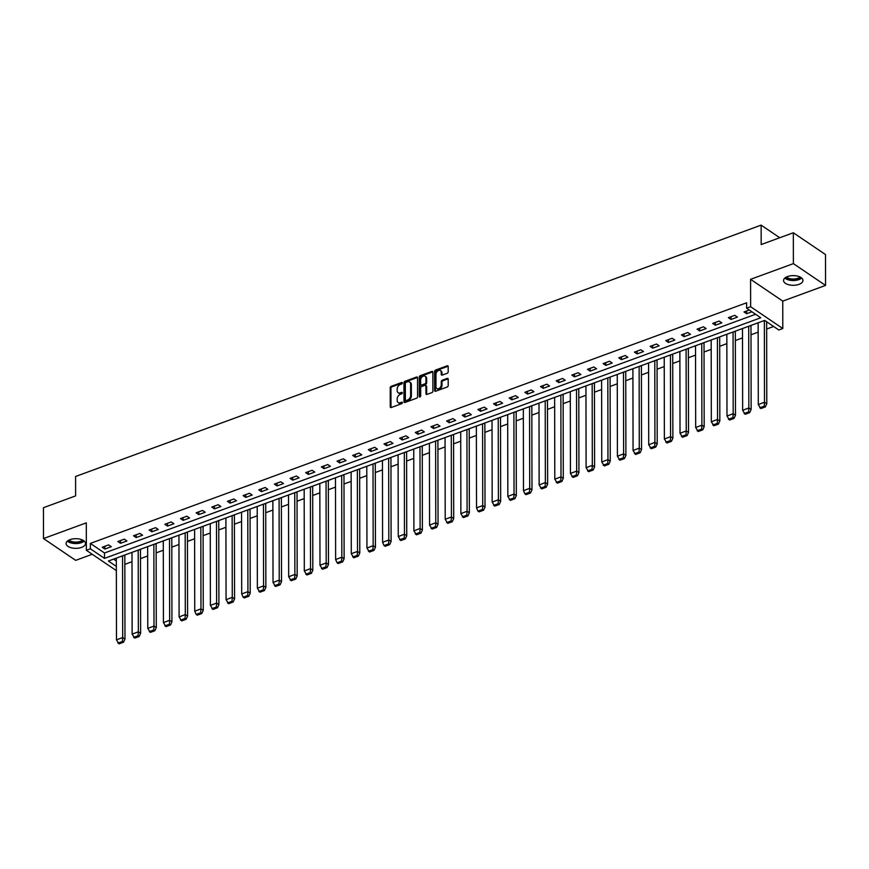 <?xml version="1.0" encoding="UTF-8"?>
<svg xmlns="http://www.w3.org/2000/svg" width="869" height="869" viewBox="0 0 869 869"><rect width="100%" height="100%" fill="white"/><g stroke="black" fill="none" stroke-linecap="round" stroke-linejoin="round"><path stroke-width="1.3" d="M402.347 382.99A0.858 0.597 -55.9 0 0 401.663 382.501L391.191 386.336A1.217 0.858 -55.9 0 0 390.214 387.759L390.246 406.822A1.217 0.858 -55.9 0 0 391.235 407.518L401.695 403.683A0.858 0.597 -55.9 0 0 401.695 402.195L400.337 402.695A3.91 2.737 -55.9 0 1 398.143 402.543A3.91 2.737 -55.9 0 1 397.176 400.468L397.176 398.871A3.91 2.737 -55.9 0 1 400.327 394.33L401.674 393.831A0.858 0.597 -55.9 0 0 401.674 392.353L400.327 392.842A3.91 2.737 -55.9 0 1 398.121 392.69A3.91 2.737 -55.9 0 1 397.166 390.615L397.166 389.019A3.91 2.737 -55.9 0 1 400.305 384.478L401.663 383.979A0.858 0.597 -55.9 0 0 402.347 382.99L391.93 386.835A1.217 0.858 -55.9 0 0 390.941 388.258L390.985 407.322A1.217 0.858 -55.9 0 0 391.007 407.572M799.002 284.359A9.711 4.834 -0.1 0 1 788.878 284.782A9.711 4.834 -0.1 0 1 783.556 280.481A9.711 4.834 -0.1 0 1 787.52 276.57A9.711 4.834 -0.1 0 1 797.644 276.146A9.711 4.834 -0.1 0 1 802.967 280.448A9.711 4.834 -0.1 0 1 799.002 284.359M81.534 547.405A9.711 4.834 -0.1 0 1 71.41 547.828A9.711 4.834 -0.1 0 1 66.087 543.527A9.711 4.834 -0.1 0 1 70.052 539.627A9.711 4.834 -0.1 0 1 80.176 539.193A9.711 4.834 -0.1 0 1 85.499 543.494A9.711 4.834 -0.1 0 1 81.534 547.405M825.55 285.423L793.386 263.622L750.588 279.307L782.752 301.108L825.55 285.423L825.496 254.563L793.332 232.762L761.179 244.547L761.135 225.125L75.581 476.484L75.614 495.906L43.45 507.692L43.504 538.552L75.668 560.353L92.255 554.27M793.332 232.762L793.386 263.622M447.198 373.279A1.217 0.858 -55.9 0 0 448.187 371.856L448.176 366.501A1.217 0.858 -55.9 0 0 447.187 365.806L435.565 370.064A1.217 0.858 -55.9 0 0 434.587 371.487L434.619 390.55A1.217 0.858 -55.9 0 0 435.608 391.256L447.231 386.987A1.217 0.858 -55.9 0 0 448.208 385.575L448.198 379.112A1.217 0.858 -55.9 0 0 447.209 378.406L442.234 380.231A1.217 0.858 -55.9 0 0 441.256 381.654L441.256 384.858A3.27 2.281 -55.9 0 1 439.649 388.063A3.27 2.281 -55.9 0 1 436.792 388.53A3.27 2.281 -55.9 0 1 435.988 386.792L435.966 374.235A3.27 2.281 -55.9 0 1 437.574 371.041A3.27 2.281 -55.9 0 1 440.431 370.574A3.27 2.281 -55.9 0 1 441.235 372.312L441.246 374.398A1.217 0.858 -55.9 0 0 442.223 375.093L447.198 373.279M116.348 570.607L86.346 550.273L86.303 522.866L43.504 538.552M86.346 550.273L90.365 548.795L104.497 558.376L760.755 317.772L746.623 308.191L750.642 306.724L782.795 328.525L778.787 329.992L764.655 320.411L108.397 561.026L116.337 566.414M746.623 308.191L746.612 302.792L90.354 543.407L90.365 548.795M750.588 279.307L750.642 306.724M417.544 377.733A1.217 0.858 -55.9 0 0 416.555 377.037L404.932 381.295A1.217 0.858 -55.9 0 0 403.955 382.718L403.987 401.782A1.217 0.858 -55.9 0 0 404.976 402.477L416.599 398.219A1.217 0.858 -55.9 0 0 417.576 396.796L417.544 377.733M420.248 375.68L431.871 371.421A1.217 0.858 -55.9 0 1 432.86 372.117L432.892 391.18A1.217 0.858 -55.9 0 1 431.915 392.603L426.94 394.428A1.217 0.858 -55.9 0 1 425.951 393.733L425.94 385.999A1.217 0.858 -55.9 0 0 424.952 385.304L421.65 386.509A1.217 0.858 -55.9 0 0 420.661 387.932L420.683 395.982A0.858 0.597 -55.9 0 1 419.303 396.481L419.271 377.103A1.217 0.858 -55.9 0 1 420.248 375.68L420.987 376.179L432.61 371.921L431.871 371.421M779.743 237.737L761.135 225.125M750.143 325.734L750.99 326.603M718.837 337.215L719.684 338.074M687.531 348.686L688.367 349.555M656.225 360.168L657.062 361.037M624.92 371.65L625.756 372.519M593.603 383.131L594.45 383.989M562.297 394.602L563.145 395.471M530.992 406.084L531.828 406.953M499.686 417.565L500.522 418.423M468.38 429.036L469.217 429.905M437.064 440.518L437.911 441.387M405.758 451.999L406.605 452.868M374.452 463.481L375.289 464.339M343.146 474.952L343.983 475.821M311.841 486.434L312.677 487.303M280.524 497.915L281.371 498.773M249.218 509.386L250.066 510.255M217.913 520.868L218.749 521.737M186.607 532.349L187.443 533.208M155.301 543.831L156.138 544.689M123.985 555.302L124.832 556.171M113.557 559.125L116.337 561.016M124.843 564.35L132.001 561.732M140.496 558.615L147.654 555.986M156.148 552.869L163.307 550.251M171.801 547.133L178.96 544.515M187.454 541.398L194.613 538.769M203.118 535.652L210.265 533.034M218.771 529.916L225.918 527.287M234.424 524.181L241.571 521.552M250.076 518.435L257.235 515.817M265.729 512.699L272.888 510.07M281.382 506.964L288.541 504.335M297.035 501.217L304.193 498.6M312.688 495.482L319.846 492.853M328.341 489.736L335.499 487.118M343.994 484L351.152 481.383M359.657 478.265L366.805 475.636M375.31 472.519L382.458 469.901M390.963 466.783L398.111 464.165M406.616 461.048L413.774 458.419M422.269 455.302L429.427 452.684M437.922 449.566L445.08 446.938M453.575 443.831L460.733 441.202M469.227 438.085L476.386 435.467M484.88 432.349L492.039 429.721M500.533 426.614L507.692 423.985M516.197 420.868L523.344 418.25M531.85 415.132L538.997 412.503M547.503 409.386L554.65 406.768M563.155 403.651L570.314 401.033M578.808 397.915L585.967 395.286M594.461 392.169L601.62 389.551M610.114 386.433L617.272 383.816M625.767 380.698L632.925 378.069M641.42 374.952L648.578 372.334M657.073 369.216L664.231 366.588M672.736 363.481L679.884 360.852M688.389 357.735L695.537 355.117M704.042 351.999L711.19 349.371M719.695 346.264L726.853 343.635M735.348 340.518L742.506 337.9M751.001 334.782L758.159 332.154M766.654 329.036L773.616 326.483M139.648 549.566L140.485 550.435M170.954 538.085L171.79 538.954M202.26 526.603L203.096 527.472M233.565 515.132L234.402 515.99M264.871 503.651L265.718 504.52M296.188 492.169L297.024 493.038M327.494 480.698L328.33 481.556M358.799 469.217L359.636 470.086M390.105 457.735L390.941 458.604M421.411 446.253L422.258 447.122M452.727 434.782L453.564 435.641M484.033 423.301L484.869 424.17M515.339 411.819L516.175 412.688M546.644 400.348L547.481 401.206M577.95 388.867L578.797 389.736M609.267 377.385L610.103 378.254M640.572 365.903L641.409 366.772M671.878 354.433L672.715 355.291M703.184 342.951L704.02 343.82M734.49 331.469L735.337 332.338M782.752 301.108L782.795 328.525M90.354 543.407L104.486 552.988L755.585 314.263M104.486 552.988L104.497 558.376M751.946 311.797L746.667 313.731L744.016 311.938L749.295 310.005M737.433 317.12L731.014 319.466L728.363 317.674L734.783 315.317L737.433 317.12M721.781 322.855L715.361 325.212L712.71 323.409L719.13 321.063L721.781 322.855M706.128 328.591L699.708 330.948L697.057 329.155L703.477 326.798L706.128 328.591M690.475 334.337L684.055 336.694L681.405 334.891L687.824 332.534L690.475 334.337M674.822 340.072L668.402 342.429L665.752 340.637L672.171 338.28L674.822 340.072M659.169 345.808L652.738 348.165L650.099 346.373L656.519 344.015L659.169 345.808M643.516 351.554L637.086 353.911L634.435 352.108L640.866 349.751L643.516 351.554M627.852 357.289L621.433 359.647L618.782 357.854L625.213 355.497L627.852 357.289M612.2 363.036L605.78 365.382L603.129 363.59L609.549 361.232L612.2 363.036M596.547 368.771L590.127 371.128L587.477 369.325L593.896 366.979L596.547 368.771M580.894 374.506L574.474 376.864L571.824 375.071L578.243 372.714L580.894 374.506M565.241 380.253L558.821 382.599L556.171 380.807L562.591 378.449L565.241 380.253M549.588 385.988L543.168 388.345L540.518 386.542L546.938 384.196L549.588 385.988M533.935 391.723L527.516 394.081L524.865 392.288L531.285 389.931L533.935 391.723M518.282 397.47L511.863 399.816L509.212 398.024L515.632 395.667L518.282 397.47M502.63 403.205L496.199 405.562L493.559 403.759L499.979 401.413L502.63 403.205M486.977 408.941L480.546 411.298L477.896 409.505L484.326 407.148L486.977 408.941M471.313 414.687L464.893 417.033L462.243 415.241L468.673 412.884L471.313 414.687M455.66 420.422L449.24 422.779L446.59 420.987L453.01 418.63L455.66 420.422M440.007 426.158L433.588 428.515L430.937 426.722L437.357 424.365L440.007 426.158M424.354 431.904L417.935 434.261L415.284 432.458L421.704 430.101L424.354 431.904M408.702 437.639L402.282 439.996L399.631 438.204L406.051 435.847L408.702 437.639M393.049 443.386L386.629 445.732L383.979 443.94L390.398 441.582L393.049 443.386M377.396 449.121L370.976 451.478L368.326 449.675L374.745 447.329L377.396 449.121M361.743 454.856L355.323 457.213L352.673 455.421L359.093 453.064L361.743 454.856M346.09 460.603L339.66 462.949L337.02 461.157L343.44 458.799L346.09 460.603M330.437 466.338L324.007 468.695L321.356 466.892L327.787 464.546L330.437 466.338M314.774 472.073L308.354 474.431L305.703 472.638L312.134 470.281L314.774 472.073M299.121 477.82L292.701 480.166L290.05 478.374L296.47 476.016L299.121 477.82M283.468 483.555L277.048 485.912L274.398 484.109L280.817 481.763L283.468 483.555M267.815 489.29L261.395 491.648L258.745 489.855L265.164 487.498L267.815 489.29M252.162 495.037L245.742 497.383L243.092 495.591L249.512 493.234L252.162 495.037M236.509 500.772L230.089 503.129L227.439 501.337L233.859 498.98L236.509 500.772M220.856 506.508L214.437 508.865L211.786 507.072L218.206 504.715L220.856 506.508M205.203 512.254L198.784 514.611L196.133 512.808L202.553 510.451L205.203 512.254M189.551 517.989L183.12 520.346L180.48 518.554L186.9 516.197L189.551 517.989M173.898 523.735L167.467 526.082L164.817 524.289L171.247 521.932L173.898 523.735M158.234 529.471L151.814 531.828L149.164 530.025L155.594 527.679L158.234 529.471M142.581 535.206L136.161 537.563L133.511 535.771L139.931 533.414L142.581 535.206M126.928 540.952L120.509 543.299L117.858 541.506L124.278 539.149L126.928 540.952M111.275 546.688L104.856 549.045L102.205 547.242L108.625 544.896L111.275 546.688M104.856 549.045L104.845 546.275M120.509 543.299L120.509 540.54M136.161 537.563L136.161 534.793M151.814 531.828L151.814 529.058M167.467 526.082L167.467 523.323M183.12 520.346L183.12 517.576M198.784 514.611L198.773 511.841M214.437 508.865L214.426 506.106M230.089 503.129L230.079 500.359M245.742 497.383L245.731 494.624M261.395 491.648L261.384 488.889M277.048 485.912L277.048 483.142M292.701 480.166L292.701 477.407M308.354 474.431L308.354 471.661M324.007 468.695L324.007 465.925M339.66 462.949L339.66 460.19M355.323 457.213L355.312 454.444M370.976 451.478L370.965 448.708M386.629 445.732L386.618 442.973M402.282 439.996L402.271 437.226M417.935 434.261L417.924 431.491M433.588 428.515L433.588 425.756M449.24 422.779L449.24 420.009M464.893 417.033L464.893 414.274M480.546 411.298L480.546 408.539M496.199 405.562L496.199 402.792M511.863 399.816L511.852 397.057M527.516 394.081L527.505 391.311M543.168 388.345L543.158 385.575M558.821 382.599L558.81 379.84M574.474 376.864L574.474 374.094M590.127 371.128L590.127 368.358M605.78 365.382L605.78 362.623M621.433 359.647L621.433 356.877M637.086 353.911L637.086 351.141M652.738 348.165L652.738 345.406M668.402 342.429L668.391 339.66M684.055 336.694L684.044 333.924M699.708 330.948L699.697 328.189M715.361 325.212L715.35 322.442M731.014 319.466L731.014 316.707M746.667 313.731L746.667 310.961M398.121 392.69L398.86 393.19A3.91 2.737 -55.9 0 0 401.054 393.342L400.327 392.842M401.674 392.353L402.369 392.821L401.054 393.342M398.143 402.543L398.871 403.042A3.91 2.737 -55.9 0 0 401.076 403.194L400.337 402.695M402.38 402.716L401.076 403.194M417.511 377.483A1.217 0.858 -55.9 0 0 417.294 377.537L405.671 381.795A1.217 0.858 -55.9 0 0 404.682 383.218L404.715 402.282A1.217 0.858 -55.9 0 0 404.748 402.532M406.019 382.382A0.858 0.597 -55.9 0 0 405.334 383.381L405.356 400.109A0.858 0.597 -55.9 0 0 406.051 400.598L407.485 400.077A3.91 2.737 -55.9 0 0 410.624 395.536L410.602 384.098A3.91 2.737 -55.9 0 0 409.647 382.012A3.91 2.737 -55.9 0 0 407.452 381.86L406.019 382.382M405.573 400.566L406.312 401.065A0.858 0.597 -55.9 0 0 406.79 401.098L406.051 400.598M409.647 382.012L410.385 382.512A3.91 2.737 -55.9 0 1 411.341 384.598L411.363 396.036A3.91 2.737 -55.9 0 1 408.213 400.576L406.79 401.098M425.636 385.347L426.375 385.847A1.217 0.858 -55.9 0 1 426.668 386.499L426.69 394.233A1.217 0.858 -55.9 0 0 426.712 394.483M420.031 396.959L419.999 377.602L419.271 377.103M425.919 377.972A3.27 2.281 -55.9 0 0 425.115 376.234A3.27 2.281 -55.9 0 0 422.258 376.712A3.27 2.281 -55.9 0 0 420.65 379.905L420.661 384.326A1.217 0.858 -55.9 0 0 421.65 385.032L424.941 383.816A1.217 0.858 -55.9 0 0 425.929 382.403L425.919 377.972L426.657 378.471A3.27 2.281 -55.9 0 0 425.853 376.733L425.115 376.234M420.954 384.978L421.693 385.478A1.217 0.858 -55.9 0 0 422.377 385.532L421.65 385.032M426.657 378.471L426.668 382.892A1.217 0.858 -55.9 0 1 425.68 384.315L422.377 385.532M420.987 376.179A1.217 0.858 -55.9 0 0 419.999 377.602M440.431 370.574L441.17 371.063A3.27 2.281 -55.9 0 1 441.973 372.812L441.973 374.897A1.217 0.858 -55.9 0 0 442.006 375.147M436.792 388.53L437.531 389.03A3.27 2.281 -55.9 0 0 440.387 388.562A3.27 2.281 -55.9 0 0 441.995 385.358L441.256 384.858M448.165 378.851A1.217 0.858 -55.9 0 0 447.948 378.906L442.973 380.731A1.217 0.858 -55.9 0 0 441.984 382.154L441.995 385.358M448.143 366.251A1.217 0.858 -55.9 0 0 447.926 366.305L436.303 370.563A1.217 0.858 -55.9 0 0 435.315 371.986L435.347 391.05A1.217 0.858 -55.9 0 0 435.38 391.311M122.551 555.834L122.692 637.52L116.489 639.877L116.327 558.115M116.489 639.877L119.02 643.875L123.539 642.213L122.431 641.463L122.692 637.52L124.973 639.063L124.832 555.878M124.973 639.063L123.539 642.213M117.923 643.125L122.431 641.463M138.204 550.088L138.345 631.774L132.142 634.142L131.979 552.369M132.142 634.142L134.673 638.128L139.192 636.477L138.084 635.728L138.345 631.774L140.626 633.327L139.192 636.477M140.485 550.131L140.626 633.327M133.576 637.379L138.084 635.728M153.856 544.352L153.998 626.038L147.795 628.406L147.632 546.634M147.795 628.406L150.326 632.393L154.845 630.742L153.737 629.992L153.998 626.038L156.279 627.581L156.138 544.396M156.279 627.581L154.845 630.742M149.229 631.644L153.737 629.992M83.413 540.507A8.397 4.182 -0.1 0 1 72.399 542.604A8.397 4.182 -0.1 0 1 68.162 540.54M68.955 540.094A7.778 3.878 179.9 0 0 72.648 541.778A7.778 3.878 179.9 0 0 82.62 540.062M67.369 541.126A9.646 4.801 179.9 0 0 71.899 543.168A9.646 4.801 179.9 0 0 84.206 541.094M800.881 277.461A8.397 4.182 -0.1 0 1 789.878 279.546A8.397 4.182 -0.1 0 1 785.63 277.483M786.423 277.037A7.778 3.878 179.9 0 0 790.127 278.721A7.778 3.878 179.9 0 0 800.088 277.015M784.837 278.069A9.646 4.801 179.9 0 0 789.367 280.122A9.646 4.801 179.9 0 0 801.674 278.047M163.437 622.617L165.979 626.658L170.498 624.996L169.401 624.246L169.651 620.303L163.437 622.584L163.285 540.898M171.79 538.661L171.932 621.878L170.498 624.996M171.932 621.846L169.651 620.303L169.509 538.617M164.882 625.908L169.401 624.246M185.162 532.871L185.303 614.557L179.101 616.925L178.949 535.152M179.101 616.925L181.643 620.911L186.151 619.26L185.054 618.511L185.303 614.557L187.585 616.11L186.151 619.26M187.443 532.914L187.585 616.11M180.535 620.162L185.054 618.511M194.754 611.189L196.188 614.426L200.706 612.775L200.967 608.865L194.743 611.179L194.602 529.417M196.188 614.426L197.296 615.176L201.804 613.514L200.706 612.775M203.096 527.179L203.248 610.364L201.804 613.514M203.248 610.364L200.967 608.865L200.815 527.135M210.396 605.4L212.948 609.441L217.456 607.779L216.359 607.029L216.62 603.086L210.396 605.367L210.255 523.681M218.749 521.433L218.901 604.628L217.456 607.779M218.901 604.628L216.62 603.086L216.479 521.4M211.84 608.691L216.359 607.029M232.132 515.654L232.273 597.34L226.059 599.708L225.907 517.935M226.059 599.708L228.601 603.694L233.12 602.043L232.012 601.294L232.273 597.34L234.554 598.893L234.402 515.697M234.554 598.893L233.12 602.043M227.493 602.945L232.012 601.294M241.712 593.972L243.146 597.209L247.665 595.558L247.926 591.648L241.701 593.961L241.56 512.199M243.146 597.209L244.254 597.959L248.773 596.297L247.665 595.558M250.055 509.962L250.207 593.147L248.773 596.297M250.207 593.147L247.926 591.648L247.784 509.918M263.437 504.183L263.579 585.869L257.365 588.226L257.213 506.464M257.365 588.226L259.907 592.213L264.426 590.562L263.318 589.812L263.579 585.869L265.86 587.411L265.718 504.216M265.86 587.411L264.426 590.562M258.799 591.474L263.318 589.812M279.09 498.437L279.231 580.123L273.029 582.491L272.866 500.718M273.029 582.491L275.56 586.477L280.079 584.826L278.971 584.077L279.231 580.123L281.513 581.676L280.079 584.826M281.371 498.48L281.513 581.676M274.463 585.728L278.971 584.077M294.743 492.701L294.884 574.387L288.682 576.744L288.519 494.982M288.682 576.744L291.213 580.742L295.732 579.08L294.624 578.33L294.884 574.387L297.165 575.93L297.024 492.745M297.165 575.93L295.732 579.08M290.116 579.992L294.624 578.33M304.313 570.966L306.866 574.996L311.384 573.344L310.276 572.595L310.537 568.652L304.313 570.933L304.172 489.247M312.677 486.998L312.818 570.227L311.384 573.344M312.818 570.194L310.537 568.652L310.396 486.966M305.769 574.257L310.276 572.595M326.049 481.22L326.19 562.906L319.988 565.274L319.825 483.501M319.988 565.274L322.518 569.26L327.037 567.609L325.94 566.86L326.19 562.906L328.471 564.459L327.037 567.609M328.33 481.263L328.471 564.459M321.421 568.511L325.94 566.86M335.64 559.527L337.074 562.775L341.593 561.113L341.854 557.214L335.63 559.527L335.488 477.765M337.074 562.775L338.182 563.525L342.69 561.863L341.593 561.113M343.983 475.528L344.124 558.745L342.69 561.863M344.124 558.713L341.843 557.17L341.702 475.484M351.282 553.749L353.835 557.779L358.343 556.127L357.246 555.378L357.507 551.424L351.282 553.705L351.141 472.019M359.636 469.781L359.788 552.977L358.343 556.127M359.788 552.977L357.507 551.424L357.355 469.738M352.727 557.029L357.246 555.378M373.018 464.003L373.159 545.689L366.946 548.057L366.794 466.284M366.946 548.057L369.488 552.043L373.996 550.392L372.899 549.642L373.159 545.689L375.441 547.242L375.289 464.046M375.441 547.242L373.996 550.392M368.38 551.294L372.899 549.642M382.599 542.31L384.033 545.558L388.552 543.896L388.812 539.997L382.588 542.299L382.447 460.548M384.033 545.558L385.141 546.308L389.66 544.646L388.552 543.896M390.941 458.311L391.093 541.496L389.66 544.646M391.093 541.496L388.812 539.997L388.671 458.267M404.324 452.521L404.465 534.207L398.252 536.575L398.1 454.802M398.252 536.575L400.794 540.561L405.312 538.91L404.204 538.161L404.465 534.207L406.746 535.76L406.605 452.564M406.746 535.76L405.312 538.91M399.686 539.812L404.204 538.161M419.977 446.785L420.118 528.471L413.905 530.84L413.753 449.067M413.905 530.84L416.447 534.826L420.965 533.164L419.857 532.425L420.118 528.471L422.399 530.014L420.965 533.164M422.258 446.829L422.399 530.014M415.339 534.077L419.857 532.425M435.63 441.05L435.771 522.736L429.568 525.093L429.405 443.331M429.568 525.093L432.099 529.091L436.618 527.429L435.51 526.679L435.771 522.736L438.052 524.279L437.911 441.083M438.052 524.279L436.618 527.429M431.002 528.341L435.51 526.679M445.2 519.314L447.752 523.344L452.271 521.693L451.163 520.944L451.424 516.99L445.2 519.271L445.058 437.585M453.564 435.347L453.705 518.576L452.271 521.693M453.705 518.543L451.424 516.99L451.283 435.304M446.655 522.595L451.163 520.944M466.935 429.568L467.077 511.254L460.874 513.622L460.711 431.85M460.874 513.622L463.405 517.609L467.924 515.947L466.816 515.208L467.077 511.254L469.358 512.797L467.924 515.947M469.217 429.612L469.358 512.797M462.308 516.859L466.816 515.208M476.527 507.876L477.961 511.124L482.48 509.462L482.74 505.552L476.516 507.865L476.364 426.114M477.961 511.124L479.058 511.863L483.577 510.212L482.48 509.462M484.869 423.866L485.011 507.094L483.577 510.212M485.011 507.061L482.729 505.519L482.588 423.833M492.169 502.097L494.722 506.127L499.23 504.476L498.133 503.727L498.382 499.773L492.169 502.054L492.028 420.368M500.522 418.13L500.663 501.359L499.23 504.476M500.663 501.326L498.382 499.773L498.241 418.087M493.614 505.378L498.133 503.727M513.894 412.351L514.046 494.037L507.833 496.395L507.681 414.632M507.833 496.395L510.375 500.392L514.882 498.73L513.785 497.98L514.046 494.037L516.327 495.58L516.175 412.395M516.327 495.58L514.882 498.73M509.267 499.642L513.785 497.98M523.486 490.659L524.919 493.907L529.438 492.245L529.699 488.335L523.475 490.648L523.334 408.897M524.919 493.907L526.027 494.646L530.535 492.995L529.438 492.245M531.828 406.649L531.98 489.844L530.535 492.995M531.98 489.844L529.699 488.335L529.558 406.616M545.211 400.87L545.352 482.556L539.138 484.924L538.986 403.151M539.138 484.924L541.68 488.91L546.199 487.259L545.091 486.51L545.352 482.556L547.633 484.109L547.481 400.913M547.633 484.109L546.199 487.259M540.572 488.161L545.091 486.51M560.863 395.134L561.005 476.82L554.791 479.177L554.639 397.415M554.791 479.177L557.333 483.175L561.852 481.513L560.744 480.763L561.005 476.82L563.286 478.363L561.852 481.513M563.145 395.178L563.286 478.363M556.225 482.425L560.744 480.763M576.516 389.388L576.658 471.074L570.444 473.442L570.292 391.669M570.444 473.442L572.986 477.429L577.505 475.777L576.397 475.028L576.658 471.074L578.939 472.627L578.797 389.431M578.939 472.627L577.505 475.777M571.878 476.679L576.397 475.028M592.169 383.653L592.31 465.339L586.108 467.707L585.945 385.934M586.108 467.707L588.639 471.693L593.158 470.042L592.05 469.293L592.31 465.339L594.592 466.892L594.45 383.696M594.592 466.892L593.158 470.042M587.542 470.944L592.05 469.293M607.822 377.917L607.963 459.603L601.761 461.96L601.598 380.198M601.761 461.96L604.292 465.958L608.811 464.296L607.703 463.546L607.963 459.603L610.244 461.146L608.811 464.296M610.103 377.961L610.244 461.146M603.195 465.208L607.703 463.546M623.475 372.171L623.616 453.857L617.414 456.225L617.251 374.452M617.414 456.225L619.945 460.212L624.463 458.56L623.355 457.811L623.616 453.857L625.897 455.41L625.756 372.214M625.897 455.41L624.463 458.56M618.847 459.462L623.355 457.811M639.128 366.436L639.269 448.122L633.066 450.49L632.904 368.717M633.066 450.49L635.597 454.476L640.116 452.814L639.019 452.076L639.269 448.122L641.55 449.664L641.409 366.479M641.55 449.664L640.116 452.814M634.5 453.727L639.019 452.076M654.781 360.7L654.922 442.386L648.719 444.743L648.567 362.981M648.719 444.743L651.261 448.741L655.769 447.079L654.672 446.329L654.922 442.386L657.203 443.929L655.769 447.079M657.062 360.733L657.203 443.929M650.153 447.991L654.672 446.329M670.433 354.954L670.586 436.64L664.372 439.008L664.22 357.235M664.372 439.008L666.914 442.994L671.422 441.343L670.325 440.594L670.586 436.64L672.867 438.193L672.715 354.997M672.867 438.193L671.422 441.343M665.806 442.245L670.325 440.594M686.097 349.219L686.238 430.905L680.025 433.273L679.873 351.5M680.025 433.273L682.567 437.259L687.075 435.597L685.978 434.858L686.238 430.905L688.52 432.447L688.367 349.262M688.52 432.447L687.075 435.597M681.459 436.51L685.978 434.858M701.75 343.483L701.891 425.169L695.678 427.526L695.526 345.764M695.678 427.526L698.22 431.513L702.739 429.862L701.631 429.112L701.891 425.169L704.172 426.712L702.739 429.862M704.02 343.516L704.172 426.712M697.112 430.774L701.631 429.112M717.403 337.737L717.544 419.423L711.331 421.791L711.179 340.018M711.331 421.791L713.873 425.777L718.391 424.126L717.283 423.377L717.544 419.423L719.825 420.976L719.684 337.78M719.825 420.976L718.391 424.126M712.765 425.028L717.283 423.377M733.056 332.001L733.197 413.687L726.984 416.045L726.832 334.283M726.984 416.045L729.525 420.042L734.044 418.38L732.936 417.631L733.197 413.687L735.478 415.23L735.337 332.045M735.478 415.23L734.044 418.38M728.418 419.292L732.936 417.631M748.709 326.266L748.85 407.952L742.647 410.309L742.484 328.547M742.647 410.309L745.178 414.296L749.697 412.645L748.589 411.895L748.85 407.952L751.131 409.495L749.697 412.645M750.99 326.299L751.131 409.495M744.081 413.557L748.589 411.895M764.362 320.52L764.503 402.206L758.3 404.574L758.137 322.801M758.3 404.574L760.831 408.56L765.35 406.909L764.242 406.16L764.503 402.206L766.784 403.759L766.643 321.758M766.784 403.759L765.35 406.909M759.734 407.811L764.242 406.16M402.347 382.968L401.663 382.501M402.38 402.673L401.695 402.195M390.985 407.322L390.246 406.822M390.941 388.258L390.214 387.759M391.93 386.835L391.191 386.336M404.715 402.282L403.987 401.782M404.682 383.218L403.955 382.718M405.671 381.795L404.932 381.295M417.294 377.537L416.555 377.037M408.213 400.576L407.485 400.077M411.363 396.036L410.624 395.536M411.341 384.598L410.602 384.098M426.69 394.233L425.951 393.733M426.668 386.499L425.94 385.999M420.009 396.97L419.303 396.481M425.68 384.315L424.941 383.816M426.668 382.892L425.929 382.403M441.973 374.897L441.246 374.398M441.973 372.812L441.235 372.312M441.984 382.154L441.256 381.654M442.973 380.731L442.234 380.231M447.948 378.906L447.209 378.406M435.347 391.05L434.619 390.55M435.315 371.986L434.587 371.487M436.303 370.563L435.565 370.064M447.926 366.305L447.187 365.806"/></g></svg>
